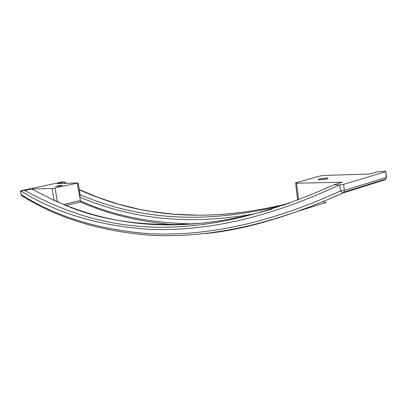 <?xml version="1.0" encoding="UTF-8"?>
<svg xmlns="http://www.w3.org/2000/svg" width="407" height="407" viewBox="0 0 407 407"><rect width="100%" height="100%" fill="white"/><g stroke="black" fill="none" stroke-linecap="round" stroke-linejoin="round"><path stroke-width="0.61" d="M386.202 177.04L386.477 177.32L385.892 179.009L385.017 179.787L385.658 179.085M343.65 184.361L339.545 184.89C336.625 185.002 334.981 184.88 334.605 184.534L342.358 182.219L296.571 183.211L295.609 182.88L319.938 176.007L324.201 175.422L369.729 174.038L377.019 171.876L384.88 171.296L385.907 171.566L386.238 177.406L344.312 190.456L343.65 184.361L385.673 171.652M326.969 178.815C324.247 179.65 317.318 180.128 318.162 179.431L319.124 179.019C322.629 177.966 330.784 177.717 327.07 178.785L326.969 178.815M319.683 179.772L326.475 178.948M334.427 184.615C186.264 251.033 95.93 229.365 24.73 190.486L20.589 190.847L21.276 194.648L21.922 195.808C57.468 218.233 100.671 231.42 151.521 235.363C203.408 237.708 264.896 228.159 342.811 193.01L343.981 192.15L344.312 190.456L340.491 190.98C262.958 226.292 201.801 235.989 150.193 233.781C99.613 229.975 56.639 216.931 21.276 194.648L20.386 190.832M299.501 210.775L326.465 202.401C324.959 202.727 323.824 202.279 323.072 201.048M175.956 224.837C140.186 222.039 108.42 214.418 80.657 201.974L79.838 197.171L80.133 194.78M56.258 201.053L54.121 200.458L31.782 188.97L52.055 188.533L54.121 200.458M20.589 190.847L62.312 181.919L63.762 182.112L57.148 183.532L78.164 182.992L52.055 188.533M24.73 190.486L31.782 188.97M57.351 185.882L55.871 186.355L62.261 185.45C62.48 185.099 60.846 185.241 57.351 185.882M77.305 183.247L80.438 200.748M60.114 185.968L58.333 186.253M296.571 183.211L298.545 199.832M339.825 184.885L340.491 190.98L342.811 193.01L343.981 192.15L385.892 179.009L386.477 177.32L385.907 171.566M339.545 184.89C262.174 221.026 201.078 231.232 149.517 229.375C98.982 225.895 56.039 213.049 20.696 190.842M205.372 233.562C244.688 229.813 290.603 216.275 343.111 192.964L385.017 179.787M193.818 223.962C150.432 223.143 112.642 215.476 80.449 200.961M272.156 209.05C177.956 236.233 110.139 225.163 54.772 200.651M254.563 213.863C182.499 226.572 126.633 216.895 79.838 197.171M285.612 204.563C198.24 226.964 133.41 217.15 80.138 194.79M289.163 203.307C199.43 225.498 133.364 214.097 79.309 189.84M65.929 183.267L63.762 182.112M55.057 188.11L57.377 201.551M64.026 204.411L80.204 200.575M318.503 179.706L318.162 179.431M326.465 202.401L299.954 210.612M205.362 222.868C145.925 227.971 96.164 220.67 56.085 200.972M238.558 212.815L224.857 214.168L211.569 214.957L198.682 215.211L174.038 214.219L150.809 211.406L139.698 209.371L118.406 204.151L98.29 197.507L79.263 189.57M66.448 183.252L64.067 181.985M295.645 183.17L297.665 200.168M21.067 194.632L21.703 195.67M66.377 205.367L80.632 201.964M78.164 182.992L80.194 195.136"/></g></svg>
